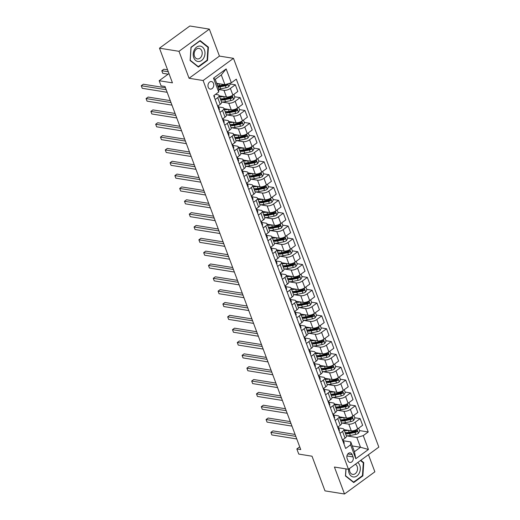 <?xml version="1.0" encoding="UTF-8"?>
<svg xmlns="http://www.w3.org/2000/svg" width="520" height="520" viewBox="0 0 520 520"><rect width="100%" height="100%" fill="white"/><g stroke="black" fill="none" stroke-linecap="round" stroke-linejoin="round"><path stroke-width="0.78" d="M208.24 87.243A3.829 2.873 99.1 0 0 210.262 89.102A3.829 2.873 99.1 0 0 213.135 87.412A3.829 2.873 99.1 0 0 213.493 83.408A3.829 2.873 99.1 0 0 211.471 81.549A3.829 2.873 99.1 0 0 208.598 83.233A3.829 2.873 99.1 0 0 208.24 87.243M209.352 29.127L189.839 26L159.477 48.184L178.99 51.311L189.066 78.273L203.119 80.522L233.48 58.337L219.433 56.089L209.352 29.127L178.99 51.311M203.119 80.522L348.472 469.287L378.833 447.103L233.48 58.337M348.472 469.287L334.418 467.038L344.5 494L374.868 471.816L368.459 454.682M344.5 494L324.987 490.874L312.026 456.209L298.76 454.084L296.842 448.949L300.742 449.572L164.99 86.483L161.09 85.859L159.166 80.724L172.439 82.849L159.477 48.184M353.041 456.924L352.196 454.668A3.705 2.782 99.1 0 0 350.24 452.862A3.705 2.782 99.1 0 0 347.457 454.5A3.705 2.782 99.1 0 0 347.106 458.387L347.951 460.642A3.705 2.782 99.1 0 0 349.915 462.443A3.705 2.782 99.1 0 0 352.697 460.811A3.705 2.782 99.1 0 0 353.041 456.924L346.931 455.949M363.253 435.604L368.433 449.475L355.797 458.705L350.61 444.841L350.772 441.942L354.419 451.698L360.497 447.259L356.844 437.502L363.253 435.604L368.219 431.977L236.301 79.164L231.342 82.791L224.933 84.689L221.286 74.932L215.215 79.365L218.862 89.128L218.699 92.027L213.519 78.156L226.155 68.926L231.342 82.791M218.699 92.027L213.733 95.654L345.651 448.468L350.61 444.841M168.968 73.567L159.166 80.724M299.721 446.843L296.842 448.949M352.268 445.946L360.497 447.259L368.433 449.475M350.772 441.942L343.388 440.759M215.183 99.522L217.724 97.663A4.784 1.911 -20.5 0 0 219.083 95.485A4.784 1.911 -20.5 0 0 217.886 94.763L215.482 94.38M219.98 112.359L222.528 110.5A4.784 1.911 -20.5 0 0 223.886 108.323A4.784 1.911 -20.5 0 0 222.69 107.601L218.582 106.945M224.783 125.197L227.325 123.338A4.784 1.911 -20.5 0 0 228.683 121.166A4.784 1.911 -20.5 0 0 227.487 120.439L223.379 119.782M229.58 138.041L232.128 136.181A4.784 1.911 -20.5 0 0 233.487 134.004A4.784 1.911 -20.5 0 0 232.291 133.282L228.183 132.62M234.383 150.878L236.925 149.019A4.784 1.911 -20.5 0 0 238.284 146.841A4.784 1.911 -20.5 0 0 237.088 146.12L232.98 145.464M239.181 163.716L241.728 161.857A4.784 1.911 -20.5 0 0 243.087 159.679A4.784 1.911 -20.5 0 0 241.891 158.958L237.783 158.301M243.984 176.553L246.525 174.694A4.784 1.911 -20.5 0 0 247.884 172.523A4.784 1.911 -20.5 0 0 246.688 171.795L242.58 171.139M248.781 189.391L251.329 187.531A4.784 1.911 -20.5 0 0 252.688 185.361A4.784 1.911 -20.5 0 0 251.492 184.639L247.383 183.976M253.585 202.234L256.126 200.375A4.784 1.911 -20.5 0 0 257.485 198.198A4.784 1.911 -20.5 0 0 256.288 197.477L252.181 196.814M258.388 215.072L260.93 213.213A4.784 1.911 -20.5 0 0 262.288 211.036A4.784 1.911 -20.5 0 0 261.092 210.314L256.984 209.658M263.185 227.91L265.726 226.05A4.784 1.911 -20.5 0 0 267.092 223.873A4.784 1.911 -20.5 0 0 265.889 223.151L261.788 222.495M267.989 240.747L270.53 238.888A4.784 1.911 -20.5 0 0 271.889 236.717A4.784 1.911 -20.5 0 0 270.692 235.989L266.584 235.333M272.786 253.591L275.334 251.732A4.784 1.911 -20.5 0 0 276.692 249.555A4.784 1.911 -20.5 0 0 275.49 248.833L271.388 248.17M277.589 266.428L280.131 264.57A4.784 1.911 -20.5 0 0 281.489 262.392A4.784 1.911 -20.5 0 0 280.293 261.671L276.185 261.014M282.386 279.266L284.934 277.407A4.784 1.911 -20.5 0 0 286.293 275.23A4.784 1.911 -20.5 0 0 285.09 274.508L280.989 273.851M287.19 292.103L289.731 290.245A4.784 1.911 -20.5 0 0 291.089 288.074A4.784 1.911 -20.5 0 0 289.894 287.346L285.786 286.689M291.986 304.947L294.534 303.089A4.784 1.911 -20.5 0 0 295.893 300.911A4.784 1.911 -20.5 0 0 294.69 300.19L290.589 299.526M296.79 317.785L299.332 315.926A4.784 1.911 -20.5 0 0 300.69 313.749A4.784 1.911 -20.5 0 0 299.494 313.027L295.386 312.37M301.587 330.623L304.135 328.764A4.784 1.911 -20.5 0 0 305.494 326.586A4.784 1.911 -20.5 0 0 304.291 325.865L300.19 325.208M306.391 343.46L308.932 341.601A4.784 1.911 -20.5 0 0 310.291 339.424A4.784 1.911 -20.5 0 0 309.094 338.702L304.986 338.046M311.188 356.298L313.736 354.438A4.784 1.911 -20.5 0 0 315.094 352.268A4.784 1.911 -20.5 0 0 313.892 351.54L309.79 350.883M315.991 369.142L318.533 367.282A4.784 1.911 -20.5 0 0 319.891 365.105A4.784 1.911 -20.5 0 0 318.695 364.384L314.587 363.721M320.788 381.979L323.336 380.12A4.784 1.911 -20.5 0 0 324.695 377.943A4.784 1.911 -20.5 0 0 323.492 377.221L319.391 376.565M325.592 394.817L328.133 392.957A4.784 1.911 -20.5 0 0 329.492 390.78A4.784 1.911 -20.5 0 0 328.296 390.059L324.188 389.402M330.389 407.654L332.937 405.795A4.784 1.911 -20.5 0 0 334.295 403.624A4.784 1.911 -20.5 0 0 333.093 402.896L328.991 402.24M335.192 420.498L337.734 418.639A4.784 1.911 -20.5 0 0 339.092 416.462A4.784 1.911 -20.5 0 0 337.896 415.74L333.788 415.077M339.989 433.335L342.537 431.476A4.784 1.911 -20.5 0 0 343.896 429.299A4.784 1.911 -20.5 0 0 342.693 428.578L338.591 427.921M346.333 435.819L356.844 437.502M344.026 429.656L351.267 430.813A4.784 1.911 -20.5 0 0 357.669 428.916L362.635 425.288L360.139 418.613L354.731 417.749M341.529 422.981L348.771 424.138A4.784 1.911 -20.5 0 0 355.173 422.24L360.139 418.613M339.228 416.819L346.463 417.976A4.784 1.911 -20.5 0 0 352.865 416.078L357.832 412.451L355.335 405.776L349.928 404.911M336.732 410.144L343.967 411.3A4.784 1.911 -20.5 0 0 350.37 409.403L355.335 405.776M334.425 403.975L341.666 405.138A4.784 1.911 -20.5 0 0 348.069 403.24L353.035 399.613L350.538 392.938L345.131 392.067M331.929 397.3L339.17 398.463A4.784 1.911 -20.5 0 0 345.572 396.565L350.538 392.938M329.628 391.137L336.863 392.301A4.784 1.911 -20.5 0 0 343.265 390.403L348.231 386.776L345.735 380.094L340.327 379.229M327.132 384.462L334.366 385.625A4.784 1.911 -20.5 0 0 340.769 383.728L345.735 380.094M324.825 378.3L332.065 379.457A4.784 1.911 -20.5 0 0 338.468 377.559L343.434 373.932L340.938 367.257L335.53 366.392M322.329 371.625L329.57 372.781A4.784 1.911 -20.5 0 0 335.972 370.884L340.938 367.257M320.028 365.463L327.262 366.62A4.784 1.911 -20.5 0 0 333.665 364.722L338.631 361.094L336.135 354.419L330.726 353.554M317.531 358.787L324.766 359.944A4.784 1.911 -20.5 0 0 331.168 358.046L336.135 354.419M315.224 352.625L322.465 353.782A4.784 1.911 -20.5 0 0 328.868 351.884L333.834 348.257L331.338 341.582L325.923 340.71M312.728 345.943L319.969 347.106A4.784 1.911 -20.5 0 0 326.372 345.209L331.338 341.582M310.427 339.781L317.661 340.945A4.784 1.911 -20.5 0 0 324.064 339.047L329.03 335.419L326.534 328.744L321.126 327.873M307.931 333.106L315.166 334.269A4.784 1.911 -20.5 0 0 321.568 332.371L326.534 328.744M305.624 326.944L312.865 328.107A4.784 1.911 -20.5 0 0 319.267 326.209L324.233 322.575L321.737 315.9L316.322 315.036M303.127 320.268L310.369 321.425A4.784 1.911 -20.5 0 0 316.771 319.527L321.737 315.9M300.827 314.106L308.061 315.263A4.784 1.911 -20.5 0 0 314.464 313.365L319.43 309.738L316.933 303.062L311.526 302.198M298.331 307.431L305.565 308.588A4.784 1.911 -20.5 0 0 311.968 306.69L316.933 303.062M296.023 301.269L303.264 302.425A4.784 1.911 -20.5 0 0 309.667 300.528L314.632 296.901L312.137 290.225L306.722 289.354M293.527 294.587L300.768 295.75A4.784 1.911 -20.5 0 0 307.171 293.852L312.137 290.225M291.226 288.425L298.461 289.588A4.784 1.911 -20.5 0 0 304.863 287.69L309.829 284.063L307.333 277.387L301.925 276.517M288.73 281.749L295.964 282.913A4.784 1.911 -20.5 0 0 302.367 281.014L307.333 277.387M286.423 275.587L293.663 276.75A4.784 1.911 -20.5 0 0 300.066 274.853L305.032 271.226L302.536 264.543L297.122 263.679M283.927 268.911L291.168 270.069A4.784 1.911 -20.5 0 0 297.57 268.171L302.536 264.543M281.625 262.75L288.86 263.906A4.784 1.911 -20.5 0 0 295.262 262.008L300.228 258.382L297.733 251.706L292.325 250.842M279.123 256.074L286.364 257.231A4.784 1.911 -20.5 0 0 292.767 255.333L297.733 251.706M276.822 249.912L284.063 251.069A4.784 1.911 -20.5 0 0 290.466 249.171L295.432 245.544L292.936 238.869L287.521 238.004M274.326 243.237L281.567 244.394A4.784 1.911 -20.5 0 0 287.969 242.495L292.936 238.869M272.025 237.068L279.26 238.232A4.784 1.911 -20.5 0 0 285.662 236.333L290.628 232.707L288.132 226.031L282.724 225.16M269.522 230.393L276.764 231.556A4.784 1.911 -20.5 0 0 283.166 229.658L288.132 226.031M267.221 224.231L274.463 225.394A4.784 1.911 -20.5 0 0 280.865 223.496L285.831 219.869L283.335 213.194L277.921 212.322M264.726 217.555L271.967 218.719A4.784 1.911 -20.5 0 0 278.369 216.821L283.335 213.194M262.418 211.393L269.659 212.55A4.784 1.911 -20.5 0 0 276.062 210.652L281.028 207.025L278.531 200.35L273.124 199.485M259.922 204.718L267.163 205.875A4.784 1.911 -20.5 0 0 273.565 203.977L278.531 200.35M257.621 198.556L264.862 199.713A4.784 1.911 -20.5 0 0 271.264 197.815L276.231 194.188L273.735 187.512L268.32 186.647M255.125 191.88L262.366 193.037A4.784 1.911 -20.5 0 0 268.769 191.139L273.735 187.512M252.817 185.718L260.058 186.875A4.784 1.911 -20.5 0 0 266.461 184.977L271.427 181.35L268.931 174.675L263.523 173.803M250.322 179.036L257.562 180.2A4.784 1.911 -20.5 0 0 263.965 178.302L268.931 174.675M248.02 172.874L255.261 174.037A4.784 1.911 -20.5 0 0 261.664 172.139L266.63 168.513L264.134 161.837L258.719 160.966M245.525 166.198L252.759 167.362A4.784 1.911 -20.5 0 0 259.168 165.464L264.134 161.837M243.217 160.037L250.458 161.2A4.784 1.911 -20.5 0 0 256.861 159.302L261.827 155.669L259.331 148.993L253.922 148.129M240.721 153.361L247.962 154.518A4.784 1.911 -20.5 0 0 254.364 152.62L259.331 148.993M238.42 147.199L245.655 148.356A4.784 1.911 -20.5 0 0 252.064 146.458L257.03 142.831L254.534 136.156L249.119 135.291M235.924 140.524L243.159 141.68A4.784 1.911 -20.5 0 0 249.567 139.782L254.534 136.156M233.617 134.362L240.858 135.519A4.784 1.911 -20.5 0 0 247.26 133.62L252.226 129.994L249.73 123.318L244.322 122.453M231.12 127.686L238.362 128.843A4.784 1.911 -20.5 0 0 244.764 126.945L249.73 123.318M228.819 121.517L236.054 122.681A4.784 1.911 -20.5 0 0 242.463 120.783L247.429 117.156L244.933 110.481L239.519 109.609M226.323 114.842L233.558 116.005A4.784 1.911 -20.5 0 0 239.967 114.108L244.933 110.481M224.016 108.68L231.257 109.844A4.784 1.911 -20.5 0 0 237.66 107.945L242.625 104.319L240.13 97.637L234.722 96.772M221.52 102.005L228.761 103.168A4.784 1.911 -20.5 0 0 235.164 101.27L240.13 97.637M219.219 95.843L226.453 96.999A4.784 1.911 -20.5 0 0 232.863 95.102L237.828 91.474L235.333 84.799L229.918 83.934M218.842 89.505L223.958 90.324A4.784 1.911 -20.5 0 0 230.367 88.426L235.333 84.799M216.71 83.369L224.933 84.689M342.485 440.011L345.033 438.152A4.784 1.911 -20.5 0 0 346.392 435.975L343.896 429.299M368.219 431.977L359.528 430.586M337.688 427.174L340.229 425.315A4.784 1.911 -20.5 0 0 341.588 423.137L339.092 416.462M332.885 414.329L335.433 412.471A4.784 1.911 -20.5 0 0 336.791 410.3L334.295 403.624M328.088 401.492L330.629 399.633A4.784 1.911 -20.5 0 0 331.988 397.462L329.492 390.78M323.284 388.654L325.832 386.796A4.784 1.911 -20.5 0 0 327.19 384.618L324.695 377.943M318.487 375.817L321.029 373.958A4.784 1.911 -20.5 0 0 322.387 371.781L319.891 365.105M313.683 362.979L316.231 361.121A4.784 1.911 -20.5 0 0 317.59 358.943L315.094 352.268M308.887 350.135L311.428 348.276A4.784 1.911 -20.5 0 0 312.786 346.106L310.291 339.424M304.083 337.298L306.631 335.439A4.784 1.911 -20.5 0 0 307.99 333.262L305.494 326.586M299.286 324.461L301.828 322.601A4.784 1.911 -20.5 0 0 303.186 320.424L300.69 313.749M294.483 311.623L297.031 309.764A4.784 1.911 -20.5 0 0 298.389 307.587L295.893 300.911M289.686 298.779L292.227 296.92A4.784 1.911 -20.5 0 0 293.586 294.749L291.089 288.074M284.882 285.942L287.43 284.083A4.784 1.911 -20.5 0 0 288.788 281.905L286.293 275.23M280.085 273.104L282.627 271.245A4.784 1.911 -20.5 0 0 283.985 269.067L281.489 262.392M275.281 260.267L277.829 258.408A4.784 1.911 -20.5 0 0 279.188 256.23L276.692 249.555M270.485 247.429L273.026 245.564A4.784 1.911 -20.5 0 0 274.385 243.393L271.889 236.717M265.681 234.585L268.229 232.726A4.784 1.911 -20.5 0 0 269.588 230.555L267.092 223.873M260.884 221.748L263.425 219.889A4.784 1.911 -20.5 0 0 264.784 217.711L262.288 211.036M256.081 208.91L258.622 207.051A4.784 1.911 -20.5 0 0 259.987 204.874L257.485 198.198M251.284 196.072L253.825 194.214A4.784 1.911 -20.5 0 0 255.183 192.036L252.688 185.361M246.48 183.228L249.022 181.369A4.784 1.911 -20.5 0 0 250.386 179.198L247.884 172.523M241.677 170.391L244.225 168.532A4.784 1.911 -20.5 0 0 245.583 166.355L243.087 159.679M236.88 157.553L239.421 155.695A4.784 1.911 -20.5 0 0 240.78 153.517L238.284 146.841M232.076 144.716L234.624 142.857A4.784 1.911 -20.5 0 0 235.983 140.68L233.487 134.004M227.279 131.872L229.821 130.013A4.784 1.911 -20.5 0 0 231.179 127.842L228.683 121.166M222.475 119.034L225.024 117.176A4.784 1.911 -20.5 0 0 226.382 115.005L223.886 108.323M217.678 106.197L220.22 104.338A4.784 1.911 -20.5 0 0 221.578 102.16L219.083 95.485M354.419 451.698L355.797 458.705M213.519 78.156L215.215 79.365M226.155 68.926L221.286 74.932M345.917 468.878L345.449 475.982L353.73 482.553L362.875 475.872L363.74 462.618L360.802 460.285M189.066 78.273L219.433 56.089M190.983 47.255L190.112 60.509L198.393 67.08L207.539 60.398L208.403 47.145L200.122 40.58L190.983 47.255M362.901 462.481L363.74 462.618M362.278 475.774L362.875 475.872M207.565 47.014L208.403 47.145M206.941 60.307L207.539 60.398M343.896 443.775A3.172 1.268 -20.5 0 0 344.195 442.878A3.172 1.268 -20.5 0 0 344.182 442.839L343.479 440.96M295.081 434.434L272.935 430.885L270.887 432.38L295.808 436.378M271.843 434.947L270.887 432.38L271.843 434.947L296.771 438.945M343.168 441.825A3.172 1.268 -20.5 0 0 343.466 440.928A3.172 1.268 -20.5 0 0 343.447 440.888L343.031 439.985M343.005 439.693L342.992 439.654A3.172 1.268 159.5 0 1 343.005 439.693A3.172 1.268 159.5 0 1 342.706 440.596M345.579 433.817A9.146 3.653 -20.5 0 0 349.609 433.55L354.998 432.451A3.172 1.268 -20.5 0 0 356.993 431.737C357.604 430.885 357.448 430.476 356.531 430.508A3.172 1.268 159.5 0 1 354.536 431.216L349.147 432.315L348.419 430.365A9.146 3.653 159.5 0 1 344.39 430.632M358.637 428.207L359.697 431.028L358.436 433.257A3.172 1.268 159.5 0 1 355.726 434.401L350.337 435.5A9.146 3.653 159.5 0 1 346.313 435.767M349.147 432.315A9.146 3.653 159.5 0 1 345.118 432.582A7.592 3.029 159.5 0 0 349.941 432.809L355.329 431.71A1.612 0.643 159.5 0 0 355.875 431.554L356.993 431.737M356.947 430.424L356.531 430.508M339.092 430.937A3.172 1.268 -20.5 0 0 339.397 430.04A3.172 1.268 -20.5 0 0 339.378 430.001L338.676 428.123M290.284 421.59L268.138 418.041L266.084 419.543L291.012 423.54M267.046 422.11L266.084 419.543L267.046 422.11L291.967 426.107M338.364 428.987A3.172 1.268 -20.5 0 0 338.663 428.084A3.172 1.268 -20.5 0 0 338.65 428.051L338.228 427.147M338.188 426.81L338.188 426.816A3.172 1.268 159.5 0 1 338.201 426.855A3.172 1.268 159.5 0 1 337.903 427.752M334.295 418.1A3.172 1.268 -20.5 0 0 334.594 417.196A3.172 1.268 -20.5 0 0 334.581 417.163L333.879 415.285M285.48 408.753L263.334 405.204L261.287 406.705L286.208 410.696M262.243 409.272L261.287 406.705L262.243 409.272L287.17 413.263M333.567 416.15A3.172 1.268 -20.5 0 0 333.866 415.246A3.172 1.268 -20.5 0 0 333.847 415.207L333.431 414.31M333.404 414.011L333.392 413.978A3.172 1.268 159.5 0 1 333.404 414.011A3.172 1.268 159.5 0 1 333.106 414.915M329.492 405.262A3.172 1.268 -20.5 0 0 329.797 404.359A3.172 1.268 -20.5 0 0 329.778 404.32L329.075 402.447M280.683 395.915L258.538 392.366L256.483 393.868L281.411 397.859M257.445 396.435L256.483 393.868L257.445 396.435L282.367 400.426M328.764 403.312A3.172 1.268 -20.5 0 0 329.062 402.409A3.172 1.268 -20.5 0 0 329.05 402.37L328.627 401.466M328.601 401.174L328.588 401.141A3.172 1.268 159.5 0 1 328.601 401.174A3.172 1.268 159.5 0 1 328.302 402.077M340.782 420.973A9.146 3.653 -20.5 0 0 344.806 420.713L350.194 419.614A3.172 1.268 -20.5 0 0 352.196 418.899C352.8 418.048 352.644 417.638 351.735 417.664A3.172 1.268 159.5 0 1 349.732 418.379L344.344 419.478L343.616 417.528A9.146 3.653 159.5 0 1 339.593 417.794M353.841 415.37L354.894 418.191L353.639 420.413A3.172 1.268 159.5 0 1 350.922 421.564L345.534 422.663A9.146 3.653 159.5 0 1 341.51 422.929M344.344 419.478A9.146 3.653 159.5 0 1 340.321 419.744A7.592 3.029 159.5 0 0 345.144 419.972L350.532 418.873A1.612 0.643 159.5 0 0 351.072 418.717L352.196 418.899M352.144 417.586L351.735 417.664M338.832 404.684L338.812 404.684A9.146 3.653 159.5 0 1 334.789 404.95M349.037 402.532L350.09 405.353L348.835 407.576A3.172 1.268 159.5 0 1 346.125 408.726L340.737 409.825A9.146 3.653 159.5 0 1 336.713 410.085M339.547 406.64A9.146 3.653 159.5 0 1 335.517 406.906A7.592 3.029 159.5 0 0 340.34 407.128L345.728 406.036A1.612 0.643 159.5 0 0 346.268 405.88L347.393 406.062C348.004 405.21 347.848 404.794 346.931 404.826A3.172 1.268 159.5 0 1 344.935 405.541L339.547 406.64L338.812 404.684M335.978 408.135A9.146 3.653 -20.5 0 0 340.009 407.869L345.397 406.776A3.172 1.268 -20.5 0 0 347.393 406.062M347.347 404.749L346.931 404.826M334.029 391.846L334.016 391.846A9.146 3.653 159.5 0 1 329.992 392.113M344.24 389.695L345.293 392.509L344.032 394.738A3.172 1.268 159.5 0 1 341.322 395.889L335.933 396.981A9.146 3.653 159.5 0 1 331.909 397.248M334.744 393.796A9.146 3.653 159.5 0 1 330.72 394.062A7.592 3.029 159.5 0 0 335.543 394.29L340.932 393.192A1.612 0.643 159.5 0 0 341.471 393.042L342.596 393.218C343.2 392.366 343.044 391.957 342.134 391.989A3.172 1.268 159.5 0 1 340.132 392.704L334.744 393.796L334.016 391.846M331.182 395.298A9.146 3.653 -20.5 0 0 335.205 395.031L340.594 393.933A3.172 1.268 -20.5 0 0 342.596 393.218M342.543 391.904L342.134 391.989M324.695 392.425A3.172 1.268 -20.5 0 0 324.994 391.521A3.172 1.268 -20.5 0 0 324.981 391.482L324.279 389.603M275.88 383.078L253.734 379.529L251.686 381.024L276.608 385.021M252.642 383.591L251.686 381.024L252.642 383.591L277.57 387.589M323.967 390.468A3.172 1.268 -20.5 0 0 324.266 389.571A3.172 1.268 -20.5 0 0 324.246 389.532L323.83 388.629M323.804 388.336L323.791 388.297A3.172 1.268 159.5 0 1 323.804 388.336A3.172 1.268 159.5 0 1 323.505 389.24M326.378 382.46A9.146 3.653 -20.5 0 0 330.408 382.194L335.797 381.095A3.172 1.268 -20.5 0 0 337.792 380.38C338.403 379.529 338.247 379.119 337.331 379.151A3.172 1.268 159.5 0 1 335.335 379.866L329.947 380.959L329.212 379.009A9.146 3.653 159.5 0 1 325.189 379.275M339.437 376.851L340.49 379.672L339.235 381.901A3.172 1.268 159.5 0 1 336.525 383.045L331.136 384.144A9.146 3.653 159.5 0 1 327.113 384.41M329.947 380.959A9.146 3.653 159.5 0 1 325.917 381.225A7.592 3.029 159.5 0 0 330.74 381.453L336.128 380.354A1.612 0.643 159.5 0 0 336.668 380.204L337.792 380.38M337.747 379.067L337.331 379.151M348.582 469.209A7.774 5.831 99.1 0 0 352.397 476.736A7.774 5.831 99.1 0 0 359.268 473.109A7.774 5.831 99.1 0 0 357.747 462.507M349.576 468.481A5.324 3.991 99.1 0 0 352.677 474.383A5.324 3.991 99.1 0 0 356.824 471.75A5.324 3.991 99.1 0 0 355.387 464.237M360.451 460.538L363.298 462.8L362.459 475.637L353.6 482.112L345.579 475.748L346.028 468.897M353.074 482.027L353.6 482.112M204.438 49.907A7.774 5.831 99.1 0 0 196.606 47.125A7.774 5.831 99.1 0 0 193.765 57.7A7.774 5.831 99.1 0 0 201.597 60.483A7.774 5.831 99.1 0 0 204.438 49.907M201.832 50.986A5.324 3.991 99.1 0 0 199.024 48.399A5.324 3.991 99.1 0 0 195.019 50.752A5.324 3.991 99.1 0 0 194.525 56.323A5.324 3.991 99.1 0 0 197.333 58.91A5.324 3.991 99.1 0 0 201.338 56.563A5.324 3.991 99.1 0 0 201.832 50.986M198.263 66.645L190.242 60.275L191.081 47.437L199.94 40.963L207.961 47.333L207.123 60.17L198.263 66.645L197.737 66.56M319.891 379.581A3.172 1.268 -20.5 0 0 320.197 378.684A3.172 1.268 -20.5 0 0 320.177 378.644L319.475 376.766M271.083 370.24L248.937 366.685L246.883 368.186L271.811 372.184M247.845 370.754L246.883 368.186L247.845 370.754L272.766 374.751M319.163 377.631A3.172 1.268 -20.5 0 0 319.462 376.727A3.172 1.268 -20.5 0 0 319.449 376.695L319.026 375.791M319 375.499L318.988 375.459A3.172 1.268 159.5 0 1 319 375.499A3.172 1.268 159.5 0 1 318.702 376.396M315.094 366.743A3.172 1.268 -20.5 0 0 315.393 365.84A3.172 1.268 -20.5 0 0 315.38 365.807L314.678 363.928M266.279 357.396L244.133 353.847L242.08 355.349L267.007 359.34M243.042 357.916L242.08 355.349L243.042 357.916L267.969 361.907M314.366 364.793A3.172 1.268 -20.5 0 0 314.665 363.89A3.172 1.268 -20.5 0 0 314.646 363.851L314.23 362.954M314.204 362.661L314.19 362.622A3.172 1.268 159.5 0 1 314.204 362.661A3.172 1.268 159.5 0 1 313.905 363.558M310.291 353.906A3.172 1.268 -20.5 0 0 310.596 353.002A3.172 1.268 -20.5 0 0 310.577 352.963L309.875 351.091M261.482 344.559L239.337 341.01L237.283 342.511L262.21 346.502M238.244 345.079L237.283 342.511L238.244 345.079L263.166 349.07M309.562 351.956A3.172 1.268 -20.5 0 0 309.861 351.052A3.172 1.268 -20.5 0 0 309.849 351.013L309.426 350.11M309.381 349.772L309.387 349.785A3.172 1.268 159.5 0 1 309.4 349.817A3.172 1.268 159.5 0 1 309.101 350.721M305.494 341.068A3.172 1.268 -20.5 0 0 305.793 340.165A3.172 1.268 -20.5 0 0 305.78 340.125L305.078 338.254M256.678 331.721L234.533 328.172L232.479 329.667L257.406 333.665M233.441 332.235L232.479 329.667L233.441 332.235L258.369 336.232M304.766 339.112A3.172 1.268 -20.5 0 0 305.065 338.215A3.172 1.268 -20.5 0 0 305.045 338.175L304.629 337.272M304.603 336.979L304.59 336.941A3.172 1.268 159.5 0 1 304.603 336.979A3.172 1.268 159.5 0 1 304.304 337.883M300.69 328.224A3.172 1.268 -20.5 0 0 300.995 327.327A3.172 1.268 -20.5 0 0 300.976 327.288L300.274 325.409M251.882 318.883L229.736 315.334L227.682 316.829L252.609 320.827M228.644 319.397L227.682 316.829L228.644 319.397L253.565 323.394M299.962 326.274A3.172 1.268 -20.5 0 0 300.261 325.37A3.172 1.268 -20.5 0 0 300.248 325.338L299.825 324.435M299.8 324.142L299.786 324.103A3.172 1.268 159.5 0 1 299.8 324.142A3.172 1.268 159.5 0 1 299.5 325.046M321.581 369.616A9.146 3.653 -20.5 0 0 325.605 369.356L330.993 368.257A3.172 1.268 -20.5 0 0 332.995 367.543C333.6 366.691 333.444 366.281 332.534 366.308A3.172 1.268 159.5 0 1 330.531 367.022L325.143 368.121L324.415 366.171A9.146 3.653 159.5 0 1 320.392 366.438M334.64 364.013L335.693 366.834L334.432 369.057A3.172 1.268 159.5 0 1 331.721 370.207L326.333 371.306A9.146 3.653 159.5 0 1 322.309 371.572M325.143 368.121A9.146 3.653 159.5 0 1 321.12 368.387A7.592 3.029 159.5 0 0 325.942 368.615L331.331 367.517A1.612 0.643 159.5 0 0 331.87 367.361L332.995 367.543M332.943 366.229L332.534 366.308M319.631 353.327L319.611 353.334A9.146 3.653 159.5 0 1 315.588 353.594M329.836 351.175L330.889 353.997L329.635 356.219A3.172 1.268 159.5 0 1 326.924 357.37L321.536 358.469A9.146 3.653 159.5 0 1 317.512 358.728M320.346 355.284A9.146 3.653 159.5 0 1 316.316 355.55A7.592 3.029 159.5 0 0 321.139 355.771L326.528 354.679A1.612 0.643 159.5 0 0 327.067 354.523L328.192 354.705C328.803 353.853 328.647 353.444 327.73 353.47A3.172 1.268 159.5 0 1 325.735 354.185L320.346 355.284L319.611 353.334M316.778 356.779A9.146 3.653 -20.5 0 0 320.808 356.512L326.196 355.42A3.172 1.268 -20.5 0 0 328.192 354.705M328.146 353.392L327.73 353.47M311.981 343.941A9.146 3.653 -20.5 0 0 316.004 343.675L321.392 342.582A3.172 1.268 -20.5 0 0 323.394 341.868C323.999 341.016 323.843 340.6 322.933 340.632A3.172 1.268 159.5 0 1 320.931 341.348L315.543 342.446L314.815 340.49A9.146 3.653 159.5 0 1 310.791 340.756M325.039 338.338L326.092 341.153L324.831 343.382A3.172 1.268 159.5 0 1 322.12 344.532L316.732 345.625A9.146 3.653 159.5 0 1 312.709 345.891M315.543 342.446A9.146 3.653 159.5 0 1 311.519 342.706A7.592 3.029 159.5 0 0 316.342 342.934L321.731 341.841A1.612 0.643 159.5 0 0 322.27 341.685L323.394 341.868M323.343 340.548L322.933 340.632M307.177 331.103A9.146 3.653 -20.5 0 0 311.207 330.837L316.596 329.739A3.172 1.268 -20.5 0 0 318.591 329.024C319.202 328.172 319.046 327.762 318.13 327.795A3.172 1.268 159.5 0 1 316.134 328.51L310.745 329.602L310.011 327.652A9.146 3.653 159.5 0 1 305.988 327.918M320.236 325.494L321.288 328.315L320.034 330.544A3.172 1.268 159.5 0 1 317.324 331.695L311.935 332.787A9.146 3.653 159.5 0 1 307.905 333.053M310.745 329.602A9.146 3.653 159.5 0 1 306.716 329.869M318.591 329.024L317.467 328.848A1.612 0.643 159.5 0 1 316.927 328.998L311.538 330.096A7.592 3.029 159.5 0 1 306.722 329.869M318.546 327.711L318.13 327.795M305.227 314.808L305.214 314.815A9.146 3.653 159.5 0 1 301.19 315.081M315.439 312.656L316.492 315.478L315.231 317.707A3.172 1.268 159.5 0 1 312.52 318.851L307.132 319.95A9.146 3.653 159.5 0 1 303.108 320.216M305.942 316.764A9.146 3.653 159.5 0 1 301.918 317.031A7.592 3.029 159.5 0 0 306.742 317.258L312.13 316.16A1.612 0.643 159.5 0 0 312.669 316.004L313.794 316.186C314.399 315.334 314.243 314.925 313.333 314.951A3.172 1.268 159.5 0 1 311.331 315.666L305.942 316.764L305.214 314.815M302.38 318.266A9.146 3.653 -20.5 0 0 306.404 318L311.792 316.901A3.172 1.268 -20.5 0 0 313.794 316.186M313.742 314.873L313.333 314.951M295.893 315.387A3.172 1.268 -20.5 0 0 296.192 314.483A3.172 1.268 -20.5 0 0 296.179 314.45L295.477 312.572M247.078 306.039L224.933 302.49L222.879 303.992L247.806 307.983M223.841 306.56L222.879 303.992L223.841 306.56L248.768 310.557M295.159 313.437A3.172 1.268 -20.5 0 0 295.464 312.533A3.172 1.268 -20.5 0 0 295.445 312.5L295.029 311.597M295.002 311.305L294.99 311.266A3.172 1.268 159.5 0 1 295.002 311.305A3.172 1.268 159.5 0 1 294.704 312.202M300.43 301.971L300.411 301.977A9.146 3.653 159.5 0 1 296.387 302.237M310.635 299.819L311.688 302.64L310.433 304.863A3.172 1.268 159.5 0 1 307.723 306.014L302.334 307.112A9.146 3.653 159.5 0 1 298.305 307.378M301.145 303.927A9.146 3.653 159.5 0 1 297.115 304.194A7.592 3.029 159.5 0 0 301.938 304.414L307.327 303.322A1.612 0.643 159.5 0 0 307.866 303.167L308.99 303.349C309.601 302.497 309.445 302.088 308.529 302.114A3.172 1.268 159.5 0 1 306.534 302.829L301.145 303.927L300.411 301.977M297.577 305.422A9.146 3.653 -20.5 0 0 301.606 305.156L306.995 304.064A3.172 1.268 -20.5 0 0 308.99 303.349M308.945 302.036L308.529 302.114M291.089 302.549A3.172 1.268 -20.5 0 0 291.395 301.646A3.172 1.268 -20.5 0 0 291.375 301.613L290.673 299.735M242.281 293.202L220.136 289.653L218.082 291.155L243.009 295.146M219.044 293.722L218.082 291.155L219.044 293.722L243.964 297.713M290.361 300.599A3.172 1.268 -20.5 0 0 290.661 299.695A3.172 1.268 -20.5 0 0 290.647 299.656L290.225 298.753M290.199 298.461L290.186 298.428A3.172 1.268 159.5 0 1 290.199 298.461A3.172 1.268 159.5 0 1 289.9 299.364M292.78 292.584A9.146 3.653 -20.5 0 0 296.803 292.318L302.192 291.226A3.172 1.268 -20.5 0 0 304.194 290.511C304.798 289.659 304.642 289.244 303.732 289.276A3.172 1.268 159.5 0 1 301.73 289.991L296.342 291.089L295.614 289.133A9.146 3.653 159.5 0 1 291.59 289.4M305.838 286.981L306.891 289.803L305.63 292.026A3.172 1.268 159.5 0 1 302.919 293.176L297.531 294.268A9.146 3.653 159.5 0 1 293.507 294.534M296.342 291.089A9.146 3.653 159.5 0 1 292.318 291.35A7.592 3.029 159.5 0 0 297.141 291.577L302.53 290.485A1.612 0.643 159.5 0 0 303.069 290.329L304.194 290.511M304.142 289.198L303.732 289.276M286.293 289.712A3.172 1.268 -20.5 0 0 286.592 288.808A3.172 1.268 -20.5 0 0 286.579 288.769L285.877 286.897M237.478 280.365L215.332 276.815L213.278 278.311L238.206 282.308M214.24 280.885L213.278 278.311L214.24 280.885L239.167 284.875M285.558 287.755A3.172 1.268 -20.5 0 0 285.864 286.858A3.172 1.268 -20.5 0 0 285.844 286.819L285.428 285.916M285.402 285.623L285.382 285.584A3.172 1.268 159.5 0 1 285.402 285.623A3.172 1.268 159.5 0 1 285.103 286.526M287.976 279.747A9.146 3.653 -20.5 0 0 292.006 279.481L297.394 278.382A3.172 1.268 -20.5 0 0 299.39 277.667C300.001 276.815 299.845 276.406 298.928 276.439A3.172 1.268 159.5 0 1 296.933 277.154L291.544 278.245L290.81 276.296A9.146 3.653 159.5 0 1 286.786 276.562M301.034 274.144L302.088 276.959L300.833 279.188A3.172 1.268 159.5 0 1 298.123 280.339L292.734 281.431A9.146 3.653 159.5 0 1 288.704 281.697M291.544 278.245A9.146 3.653 159.5 0 1 287.514 278.512A7.592 3.029 159.5 0 0 292.338 278.74L297.726 277.641A1.612 0.643 159.5 0 0 298.266 277.492L299.39 277.667M299.344 276.354L298.928 276.439M281.489 276.868A3.172 1.268 -20.5 0 0 281.794 275.971A3.172 1.268 -20.5 0 0 281.775 275.932L281.073 274.053M232.681 267.527L210.535 263.978L208.481 265.473L233.409 269.471M209.443 268.041L208.481 265.473L209.443 268.041L234.364 272.038M280.761 274.918A3.172 1.268 -20.5 0 0 281.06 274.021A3.172 1.268 -20.5 0 0 281.047 273.981L280.625 273.078M280.599 272.786L280.586 272.747A3.172 1.268 159.5 0 1 280.599 272.786A3.172 1.268 159.5 0 1 280.3 273.689M286.026 263.458L286.013 263.458A9.146 3.653 159.5 0 1 281.99 263.725M296.238 261.3L297.291 264.121L296.03 266.351A3.172 1.268 159.5 0 1 293.319 267.495L287.931 268.593A9.146 3.653 159.5 0 1 283.907 268.86M286.741 265.408A9.146 3.653 159.5 0 1 282.718 265.675A7.592 3.029 159.5 0 0 287.541 265.902L292.929 264.803A1.612 0.643 159.5 0 0 293.469 264.647L294.593 264.829C295.197 263.978 295.042 263.569 294.132 263.601A3.172 1.268 159.5 0 1 292.13 264.316L286.741 265.408L286.013 263.458M283.179 266.909A9.146 3.653 -20.5 0 0 287.203 266.643L292.591 265.544A3.172 1.268 -20.5 0 0 294.593 264.829M294.541 263.517L294.132 263.601M276.692 264.03A3.172 1.268 -20.5 0 0 276.991 263.133A3.172 1.268 -20.5 0 0 276.978 263.094L276.276 261.216M227.877 254.683L205.732 251.134L203.678 252.636L228.605 256.633M204.639 255.203L203.678 252.636L204.639 255.203L229.567 259.2M275.958 262.08A3.172 1.268 -20.5 0 0 276.263 261.177A3.172 1.268 -20.5 0 0 276.244 261.144L275.828 260.24M275.802 259.948L275.782 259.909A3.172 1.268 159.5 0 1 275.802 259.948A3.172 1.268 159.5 0 1 275.502 260.845M278.375 254.066A9.146 3.653 -20.5 0 0 282.406 253.806L287.794 252.707A3.172 1.268 -20.5 0 0 289.789 251.992C290.401 251.141 290.245 250.731 289.328 250.757A3.172 1.268 159.5 0 1 287.333 251.472L281.944 252.571L281.209 250.62A9.146 3.653 159.5 0 1 277.186 250.887M291.434 248.463L292.487 251.284L291.233 253.507A3.172 1.268 159.5 0 1 288.522 254.657L283.133 255.756A9.146 3.653 159.5 0 1 279.103 256.022M281.944 252.571A9.146 3.653 159.5 0 1 277.914 252.837A7.592 3.029 159.5 0 0 282.737 253.065L288.125 251.966A1.612 0.643 159.5 0 0 288.665 251.81L289.789 251.992M289.744 250.679L289.328 250.757M271.889 251.192A3.172 1.268 -20.5 0 0 272.188 250.289A3.172 1.268 -20.5 0 0 272.175 250.257L271.472 248.378M223.08 241.846L200.935 238.297L198.881 239.798L223.808 243.789M199.843 242.365L198.881 239.798L199.843 242.365L224.764 246.357M271.161 249.243A3.172 1.268 -20.5 0 0 271.459 248.339A3.172 1.268 -20.5 0 0 271.447 248.3L271.024 247.403M270.998 247.104L270.985 247.072A3.172 1.268 159.5 0 1 270.998 247.104A3.172 1.268 159.5 0 1 270.699 248.008M273.579 241.228A9.146 3.653 -20.5 0 0 277.602 240.962L282.99 239.869A3.172 1.268 -20.5 0 0 284.993 239.155C285.597 238.303 285.441 237.887 284.531 237.919A3.172 1.268 159.5 0 1 282.529 238.635L277.141 239.733L276.413 237.776A9.146 3.653 159.5 0 1 272.389 238.043M286.637 235.625L287.69 238.446L286.429 240.669A3.172 1.268 159.5 0 1 283.719 241.819L278.33 242.918A9.146 3.653 159.5 0 1 274.307 243.178M277.141 239.733A9.146 3.653 159.5 0 1 273.117 240A7.592 3.029 159.5 0 0 277.94 240.221L283.329 239.129A1.612 0.643 159.5 0 0 283.868 238.972L284.993 239.155M284.94 237.842L284.531 237.919M267.092 238.355A3.172 1.268 -20.5 0 0 267.391 237.452A3.172 1.268 -20.5 0 0 267.377 237.412L266.675 235.541M218.276 229.008L196.131 225.459L194.077 226.961L219.005 230.952M195.039 229.528L194.077 226.961L195.039 229.528L219.967 233.519M266.357 236.405A3.172 1.268 -20.5 0 0 266.663 235.502A3.172 1.268 -20.5 0 0 266.643 235.463L266.227 234.559M266.201 234.267L266.182 234.234A3.172 1.268 159.5 0 1 266.201 234.267A3.172 1.268 159.5 0 1 265.902 235.17M262.288 225.518A3.172 1.268 -20.5 0 0 262.587 224.614A3.172 1.268 -20.5 0 0 262.574 224.575L261.872 222.697M213.48 216.171L191.334 212.622L189.28 214.117L214.208 218.114M190.242 216.684L189.28 214.117L190.242 216.684L215.163 220.681M261.56 223.561A3.172 1.268 -20.5 0 0 261.859 222.664A3.172 1.268 -20.5 0 0 261.846 222.625L261.423 221.722M261.378 221.383L261.385 221.39A3.172 1.268 159.5 0 1 261.397 221.429A3.172 1.268 159.5 0 1 261.099 222.333M257.491 212.674A3.172 1.268 -20.5 0 0 257.79 211.776A3.172 1.268 -20.5 0 0 257.777 211.738L257.075 209.859M208.676 203.333L186.531 199.784L184.477 201.279L209.404 205.276M185.439 203.847L184.477 201.279L185.439 203.847L210.366 207.844M256.757 210.724A3.172 1.268 -20.5 0 0 257.062 209.82A3.172 1.268 -20.5 0 0 257.043 209.787L256.62 208.884M256.601 208.592L256.581 208.553A3.172 1.268 159.5 0 1 256.601 208.592A3.172 1.268 159.5 0 1 256.302 209.489M252.688 199.836A3.172 1.268 -20.5 0 0 252.987 198.933A3.172 1.268 -20.5 0 0 252.974 198.9L252.272 197.022M203.879 190.489L181.733 186.94L179.68 188.442L204.607 192.433M180.642 191.009L179.68 188.442L180.642 191.009L205.562 195M251.96 197.886A3.172 1.268 -20.5 0 0 252.258 196.983A3.172 1.268 -20.5 0 0 252.245 196.95L251.823 196.047M251.797 195.754L251.784 195.715A3.172 1.268 159.5 0 1 251.797 195.754A3.172 1.268 159.5 0 1 251.498 196.651M247.891 186.999A3.172 1.268 -20.5 0 0 248.19 186.095A3.172 1.268 -20.5 0 0 248.177 186.062L247.475 184.184M199.076 177.651L176.93 174.103L174.876 175.604L199.803 179.595M175.838 178.172L174.876 175.604L175.838 178.172L200.766 182.162M247.156 185.049A3.172 1.268 -20.5 0 0 247.462 184.145A3.172 1.268 -20.5 0 0 247.442 184.106L247.019 183.203M247 182.91L246.981 182.878A3.172 1.268 159.5 0 1 247 182.91A3.172 1.268 159.5 0 1 246.701 183.814M243.087 174.161A3.172 1.268 -20.5 0 0 243.386 173.258A3.172 1.268 -20.5 0 0 243.373 173.219L242.671 171.347M194.279 164.814L172.133 161.265L170.079 162.76L195.006 166.758M171.041 165.328L170.079 162.76L171.041 165.328L195.962 169.325M242.359 172.205A3.172 1.268 -20.5 0 0 242.658 171.308A3.172 1.268 -20.5 0 0 242.645 171.269L242.222 170.365M242.197 170.072L242.183 170.034A3.172 1.268 159.5 0 1 242.197 170.072A3.172 1.268 159.5 0 1 241.897 170.976M238.29 161.317A3.172 1.268 -20.5 0 0 238.589 160.42A3.172 1.268 -20.5 0 0 238.576 160.381L237.874 158.502M189.475 151.977L167.33 148.428L165.276 149.923L190.203 153.92M166.238 152.49L165.276 149.923L166.238 152.49L191.165 156.488M237.556 159.367A3.172 1.268 -20.5 0 0 237.861 158.464A3.172 1.268 -20.5 0 0 237.842 158.431L237.419 157.528M237.4 157.235L237.38 157.196A3.172 1.268 159.5 0 1 237.4 157.235A3.172 1.268 159.5 0 1 237.1 158.138M233.487 148.48A3.172 1.268 -20.5 0 0 233.786 147.583A3.172 1.268 -20.5 0 0 233.772 147.544L233.071 145.665M184.678 139.133L162.526 135.584L160.478 137.085L185.406 141.083M161.441 139.653L160.478 137.085L161.441 139.653L186.362 143.65M232.758 146.53A3.172 1.268 -20.5 0 0 233.058 145.626A3.172 1.268 -20.5 0 0 233.044 145.594L232.622 144.69M232.577 144.352L232.583 144.359A3.172 1.268 159.5 0 1 232.596 144.398A3.172 1.268 159.5 0 1 232.297 145.294M228.69 135.642A3.172 1.268 -20.5 0 0 228.989 134.738A3.172 1.268 -20.5 0 0 228.975 134.706L228.274 132.828M179.875 126.295L157.729 122.746L155.675 124.248L180.603 128.238M156.637 126.815L155.675 124.248L156.637 126.815L181.565 130.806M227.955 133.692A3.172 1.268 -20.5 0 0 228.261 132.788A3.172 1.268 -20.5 0 0 228.241 132.75L227.819 131.846M227.799 131.553L227.78 131.521A3.172 1.268 159.5 0 1 227.799 131.553A3.172 1.268 159.5 0 1 227.494 132.457M271.622 224.939L271.609 224.939A9.146 3.653 159.5 0 1 267.586 225.206M281.834 222.787L282.887 225.602L281.632 227.832A3.172 1.268 159.5 0 1 278.922 228.982L273.533 230.074A9.146 3.653 159.5 0 1 269.503 230.341M272.344 226.889A9.146 3.653 159.5 0 1 268.314 227.156A7.592 3.029 159.5 0 0 273.137 227.383L278.525 226.285A1.612 0.643 159.5 0 0 279.065 226.135L280.189 226.317C280.8 225.459 280.644 225.05 279.728 225.082A3.172 1.268 159.5 0 1 277.732 225.797L272.344 226.889L271.609 224.939M268.775 228.391A9.146 3.653 -20.5 0 0 272.805 228.124L278.194 227.025A3.172 1.268 -20.5 0 0 280.189 226.317M280.144 224.998L279.728 225.082M263.978 215.553A9.146 3.653 -20.5 0 0 268.002 215.286L273.39 214.188A3.172 1.268 -20.5 0 0 275.392 213.473C275.997 212.622 275.841 212.212 274.931 212.244A3.172 1.268 159.5 0 1 272.928 212.959L267.54 214.052L266.812 212.102A9.146 3.653 159.5 0 1 262.788 212.368M277.036 209.944L278.089 212.764L276.829 214.994A3.172 1.268 159.5 0 1 274.118 216.138L268.73 217.237A9.146 3.653 159.5 0 1 264.706 217.503M267.54 214.052A9.146 3.653 159.5 0 1 263.517 214.318A7.592 3.029 159.5 0 0 268.339 214.546L273.728 213.447A1.612 0.643 159.5 0 0 274.267 213.297L275.392 213.473M275.34 212.16L274.931 212.244M259.175 202.709A9.146 3.653 -20.5 0 0 263.204 202.449L268.593 201.35A3.172 1.268 -20.5 0 0 270.589 200.636C271.193 199.784 271.043 199.375 270.127 199.4A3.172 1.268 159.5 0 1 268.132 200.115L262.743 201.214L262.008 199.264A9.146 3.653 159.5 0 1 257.985 199.531M272.233 197.106L273.286 199.927L272.031 202.15A3.172 1.268 159.5 0 1 269.321 203.3L263.933 204.399A9.146 3.653 159.5 0 1 259.903 204.666M262.743 201.214A9.146 3.653 159.5 0 1 258.713 201.481M270.589 200.636L269.464 200.453A1.612 0.643 159.5 0 1 268.925 200.609L263.536 201.708A7.592 3.029 159.5 0 1 258.719 201.481M270.543 199.322L270.127 199.4M257.225 186.42L257.212 186.427A9.146 3.653 159.5 0 1 253.188 186.686M267.436 184.269L268.489 187.089L267.228 189.312A3.172 1.268 159.5 0 1 264.517 190.463L259.129 191.561A9.146 3.653 159.5 0 1 255.106 191.822M257.94 188.377A9.146 3.653 159.5 0 1 253.916 188.643A7.592 3.029 159.5 0 0 258.739 188.864L264.127 187.772A1.612 0.643 159.5 0 0 264.667 187.616L265.792 187.798C266.396 186.947 266.24 186.537 265.33 186.563A3.172 1.268 159.5 0 1 263.328 187.278L257.94 188.377L257.212 186.427M254.378 189.872A9.146 3.653 -20.5 0 0 258.401 189.605L263.789 188.513A3.172 1.268 -20.5 0 0 265.792 187.798M265.74 186.485L265.33 186.563M252.421 173.583L252.408 173.583A9.146 3.653 159.5 0 1 248.385 173.849M262.632 171.431L263.686 174.252L262.431 176.475A3.172 1.268 159.5 0 1 259.721 177.625L254.332 178.718A9.146 3.653 159.5 0 1 250.302 178.984M253.143 175.539A9.146 3.653 159.5 0 1 249.113 175.799A7.592 3.029 159.5 0 0 253.936 176.026L259.324 174.935A1.612 0.643 159.5 0 0 259.864 174.779L260.988 174.961C261.593 174.109 261.443 173.693 260.526 173.725A3.172 1.268 159.5 0 1 258.531 174.441L253.143 175.539L252.408 173.583M249.574 177.034A9.146 3.653 -20.5 0 0 253.604 176.768L258.993 175.675A3.172 1.268 -20.5 0 0 260.988 174.961M260.942 173.641L260.526 173.725M244.777 164.197A9.146 3.653 -20.5 0 0 248.8 163.93L254.189 162.832A3.172 1.268 -20.5 0 0 256.191 162.117C256.796 161.265 256.639 160.856 255.73 160.888A3.172 1.268 159.5 0 1 253.728 161.603L248.339 162.695L247.611 160.745A9.146 3.653 159.5 0 1 243.581 161.012M257.836 158.587L258.889 161.408L257.627 163.638A3.172 1.268 159.5 0 1 254.917 164.788L249.529 165.88A9.146 3.653 159.5 0 1 245.505 166.147M248.339 162.695A9.146 3.653 159.5 0 1 244.316 162.962A7.592 3.029 159.5 0 0 249.139 163.189L254.527 162.091A1.612 0.643 159.5 0 0 255.067 161.941L256.191 162.117M256.139 160.803L255.73 160.888M239.974 151.359A9.146 3.653 -20.5 0 0 243.997 151.093L249.392 149.994A3.172 1.268 -20.5 0 0 251.388 149.279C251.992 148.428 251.843 148.018 250.926 148.05A3.172 1.268 159.5 0 1 248.931 148.759L243.542 149.858L242.808 147.907A9.146 3.653 159.5 0 1 238.784 148.174M253.032 145.75L254.085 148.571L252.831 150.8A3.172 1.268 159.5 0 1 250.12 151.944L244.732 153.042A9.146 3.653 159.5 0 1 240.702 153.309M243.542 149.858A9.146 3.653 159.5 0 1 239.512 150.124A7.592 3.029 159.5 0 0 244.335 150.352L249.724 149.253A1.612 0.643 159.5 0 0 250.263 149.097L251.388 149.279M251.342 147.966L250.926 148.05M238.024 135.064L238.011 135.07A9.146 3.653 159.5 0 1 233.981 135.33M248.235 132.912L249.288 135.733L248.027 137.956A3.172 1.268 159.5 0 1 245.317 139.107L239.928 140.205A9.146 3.653 159.5 0 1 235.905 140.472M238.739 137.02A9.146 3.653 159.5 0 1 234.715 137.287A7.592 3.029 159.5 0 0 239.538 137.514L244.927 136.416A1.612 0.643 159.5 0 0 245.466 136.26L246.591 136.441C247.195 135.59 247.039 135.18 246.129 135.207A3.172 1.268 159.5 0 1 244.127 135.922L238.739 137.02L238.011 135.07M235.177 138.515A9.146 3.653 -20.5 0 0 239.2 138.249L244.589 137.156A3.172 1.268 -20.5 0 0 246.591 136.441M246.539 135.129L246.129 135.207M230.373 125.677A9.146 3.653 -20.5 0 0 234.397 125.411L239.792 124.319A3.172 1.268 -20.5 0 0 241.787 123.604C242.392 122.752 242.242 122.337 241.326 122.369A3.172 1.268 159.5 0 1 239.33 123.084L233.942 124.183L233.207 122.226A9.146 3.653 159.5 0 1 229.183 122.492M243.431 120.075L244.484 122.895L243.23 125.119A3.172 1.268 159.5 0 1 240.519 126.269L235.131 127.367A9.146 3.653 159.5 0 1 231.101 127.627M233.942 124.183A9.146 3.653 159.5 0 1 229.911 124.449A7.592 3.029 159.5 0 0 234.734 124.67L240.123 123.578A1.612 0.643 159.5 0 0 240.662 123.422L241.787 123.604M241.742 122.291L241.326 122.369M223.886 122.805A3.172 1.268 -20.5 0 0 224.185 121.901A3.172 1.268 -20.5 0 0 224.172 121.862L223.47 119.99M175.078 113.458L152.925 109.909L150.878 111.41L175.806 115.401M151.84 113.978L150.878 111.41L151.84 113.978L176.761 117.969M223.158 120.848A3.172 1.268 -20.5 0 0 223.457 119.951A3.172 1.268 -20.5 0 0 223.444 119.912L223.022 119.009M222.995 118.716L222.983 118.684A3.172 1.268 159.5 0 1 222.995 118.716A3.172 1.268 159.5 0 1 222.697 119.62M225.576 112.84A9.146 3.653 -20.5 0 0 229.6 112.573L234.988 111.475A3.172 1.268 -20.5 0 0 236.99 110.76C237.594 109.909 237.439 109.499 236.529 109.531A3.172 1.268 159.5 0 1 234.526 110.247L229.138 111.338L228.41 109.388A9.146 3.653 159.5 0 1 224.38 109.655M238.635 107.237L239.688 110.052L238.427 112.281A3.172 1.268 159.5 0 1 235.716 113.431L230.328 114.523A9.146 3.653 159.5 0 1 226.304 114.79M229.138 111.338A9.146 3.653 159.5 0 1 225.114 111.605A7.592 3.029 159.5 0 0 229.938 111.833L235.326 110.734A1.612 0.643 159.5 0 0 235.865 110.585L236.99 110.76M236.938 109.447L236.529 109.531M219.089 109.967A3.172 1.268 -20.5 0 0 219.388 109.064A3.172 1.268 -20.5 0 0 219.375 109.025L218.673 107.146M170.274 100.62L148.129 97.071L146.075 98.566L171.002 102.564M147.037 101.134L146.075 98.566L147.037 101.134L171.964 105.131M218.355 108.01A3.172 1.268 -20.5 0 0 218.66 107.114A3.172 1.268 -20.5 0 0 218.641 107.075L218.218 106.171M218.198 105.878L218.179 105.84A3.172 1.268 159.5 0 1 218.198 105.878A3.172 1.268 159.5 0 1 217.893 106.782M223.619 96.551L223.607 96.551A9.146 3.653 159.5 0 1 219.583 96.817M233.831 94.393L234.884 97.214L233.63 99.444A3.172 1.268 159.5 0 1 230.919 100.588L225.531 101.686A9.146 3.653 159.5 0 1 221.5 101.953M224.341 98.501A9.146 3.653 159.5 0 1 220.311 98.767A7.592 3.029 159.5 0 0 225.134 98.995L230.522 97.897A1.612 0.643 159.5 0 0 231.062 97.747L232.186 97.923C232.791 97.071 232.642 96.662 231.725 96.694A3.172 1.268 159.5 0 1 229.73 97.409L224.341 98.501L223.607 96.551M220.772 100.002A9.146 3.653 -20.5 0 0 224.796 99.736L230.191 98.638A3.172 1.268 -20.5 0 0 232.186 97.923M232.141 96.609L231.725 96.694M214.286 97.123A3.172 1.268 -20.5 0 0 214.584 96.226A3.172 1.268 -20.5 0 0 214.572 96.187L214.584 96.226M165.477 87.776L143.325 84.227L141.278 85.728L166.198 89.726M142.24 88.296L141.278 85.728L142.24 88.296L167.161 92.294M224.594 84.637L219.537 85.663L218.81 83.713A9.146 3.653 159.5 0 1 216.938 83.987M229.678 83.284L230.087 84.377L228.826 86.599A3.172 1.268 159.5 0 1 226.115 87.75L220.727 88.849A9.146 3.653 159.5 0 1 218.862 89.122M219.537 85.663A9.146 3.653 159.5 0 1 217.672 85.937M167.57 69.836L163.845 69.238L161.792 70.74L162.754 73.307L168.136 74.172M218.133 87.172A9.146 3.653 -20.5 0 0 219.999 86.898L225.388 85.8A3.172 1.268 -20.5 0 0 227.389 85.085L227.597 83.902M227.389 85.085L226.265 84.903A1.612 0.643 159.5 0 1 225.725 85.059L220.337 86.158A7.592 3.029 159.5 0 1 217.854 86.424M168.298 71.78L161.792 70.74L162.754 73.307M348.771 424.138L351.267 430.813M343.967 411.3L346.463 417.976M339.17 398.463L341.666 405.138M334.366 385.625L336.863 392.301M329.57 372.781L332.065 379.457M324.766 359.944L327.262 366.62M319.969 347.106L322.465 353.782M315.166 334.269L317.661 340.945M310.369 321.425L312.865 328.107M305.565 308.588L308.061 315.263M300.768 295.75L303.264 302.425M295.964 282.913L298.461 289.588M291.168 270.069L293.663 276.75M286.364 257.231L288.86 263.906M281.567 244.394L284.063 251.069M276.764 231.556L279.26 238.232M271.967 218.719L274.463 225.394M267.163 205.875L269.659 212.55M262.366 193.037L264.862 199.713M257.562 180.2L260.058 186.875M252.759 167.362L255.261 174.037M247.962 154.518L250.458 161.2M243.159 141.68L245.655 148.356M238.362 128.843L240.858 135.519M233.558 116.005L236.054 122.681M228.761 103.168L231.257 109.844M223.958 90.324L226.453 96.999M355.173 422.24L357.669 428.916M342.537 431.476L345.033 438.152M337.734 418.639L340.229 425.315M350.37 409.403L352.865 416.078M332.937 405.795L335.433 412.471M345.572 396.565L348.069 403.24M328.133 392.957L330.629 399.633M340.769 383.728L343.265 390.403M323.336 380.12L325.832 386.796M335.972 370.884L338.468 377.559M318.533 367.282L321.029 373.958M331.168 358.046L333.665 364.722M313.736 354.438L316.231 361.121M326.372 345.209L328.868 351.884M308.932 341.601L311.428 348.276M321.568 332.371L324.064 339.047M304.135 328.764L306.631 335.439M316.771 319.527L319.267 326.209M299.332 315.926L301.828 322.601M311.968 306.69L314.464 313.365M294.534 303.089L297.031 309.764M307.171 293.852L309.667 300.528M289.731 290.245L292.227 296.92M302.367 281.014L304.863 287.69M284.934 277.407L287.43 284.083M297.57 268.171L300.066 274.853M280.131 264.57L282.627 271.245M292.767 255.333L295.262 262.008M275.334 251.732L277.829 258.408M287.969 242.495L290.466 249.171M270.53 238.888L273.026 245.564M283.166 229.658L285.662 236.333M265.726 226.05L268.229 232.726M278.369 216.821L280.865 223.496M260.93 213.213L263.425 219.889M273.565 203.977L276.062 210.652M256.126 200.375L258.622 207.051M268.769 191.139L271.264 197.815M251.329 187.531L253.825 194.214M263.965 178.302L266.461 184.977M246.525 174.694L249.022 181.369M259.168 165.464L261.664 172.139M241.728 161.857L244.225 168.532M254.364 152.62L256.861 159.302M236.925 149.019L239.421 155.695M249.567 139.782L252.064 146.458M232.128 136.181L234.624 142.857M244.764 126.945L247.26 133.62M227.325 123.338L229.821 130.013M239.967 114.108L242.463 120.783M222.528 110.5L225.024 117.176M235.164 101.27L237.66 107.945M217.724 97.663L220.22 104.338M230.367 88.426L232.863 95.102M347.815 453.966L352.196 454.668M358.469 433.199L357.026 429.344M350.337 435.5L349.609 433.55M354.536 431.216L354.269 430.515M355.726 434.401L354.998 432.451M353.665 420.362L352.228 416.5M345.534 422.663L344.806 420.713M349.732 418.379L349.473 417.677M350.922 421.564L350.194 419.614M348.868 407.524L347.425 403.663M340.737 409.825L340.009 407.869M344.935 405.541L344.669 404.833M346.125 408.726L345.397 406.776M344.065 394.68L342.628 390.825M335.933 396.981L335.205 395.031M340.132 392.704L339.872 391.996M341.322 395.889L340.594 393.933M339.268 381.843L337.825 377.988M331.136 384.144L330.408 382.194M335.335 379.866L335.069 379.158M336.525 383.045L335.797 381.095M334.464 369.005L333.028 365.144M326.333 371.306L325.605 369.356M330.531 367.022L330.272 366.321M331.721 370.207L330.993 368.257M329.667 356.168L328.224 352.307M321.536 358.469L320.808 356.512M325.735 354.185L325.468 353.483M326.924 357.37L326.196 355.42M324.864 343.324L323.421 339.469M316.732 345.625L316.004 343.675M320.931 341.348L320.671 340.639M322.12 344.532L321.392 342.582M320.067 330.486L318.624 326.632M311.935 332.787L311.207 330.837M316.134 328.51L315.868 327.802M317.324 331.695L316.596 329.739M315.263 317.649L313.82 313.794M307.132 319.95L306.404 318M311.331 315.666L311.07 314.964M312.52 318.851L311.792 316.901M310.466 304.811L309.023 300.95M302.334 307.112L301.606 305.156M306.534 302.829L306.267 302.127M307.723 306.014L306.995 304.064M305.663 291.974L304.219 288.113M297.531 294.268L296.803 292.318M301.73 289.991L301.47 289.283M302.919 293.176L302.192 291.226M300.865 279.13L299.423 275.275M292.734 281.431L292.006 279.481M296.933 277.154L296.667 276.445M298.123 280.339L297.394 278.382M296.062 266.292L294.619 262.438M287.931 268.593L287.203 266.643M292.13 264.316L291.87 263.608M293.319 267.495L292.591 265.544M291.265 253.455L289.822 249.594M283.133 255.756L282.406 253.806M287.333 251.472L287.066 250.77M288.522 254.657L287.794 252.707M286.462 240.617L285.019 236.756M278.33 242.918L277.602 240.962M282.529 238.635L282.269 237.926M283.719 241.819L282.99 239.869M281.664 227.773L280.221 223.919M273.533 230.074L272.805 228.124M277.732 225.797L277.466 225.089M278.922 228.982L278.194 227.025M276.861 214.936L275.418 211.081M268.73 217.237L268.002 215.286M272.928 212.959L272.668 212.251M274.118 216.138L273.39 214.188M272.064 202.098L270.621 198.244M263.933 204.399L263.204 202.449M268.132 200.115L267.865 199.414M269.321 203.3L268.593 201.35M267.261 189.261L265.817 185.4M259.129 191.561L258.401 189.605M263.328 187.278L263.068 186.576M264.517 190.463L263.789 188.513M262.464 176.417L261.021 172.562M254.332 178.718L253.604 176.768M258.531 174.441L258.264 173.732M259.721 177.625L258.993 175.675M257.66 163.579L256.217 159.725M249.529 165.88L248.8 163.93M253.728 161.603L253.468 160.894M254.917 164.788L254.189 162.832M252.863 150.742L251.42 146.887M244.732 153.042L243.997 151.093M248.931 148.759L248.664 148.057M250.12 151.944L249.392 149.994M248.06 137.904L246.617 134.043M239.928 140.205L239.2 138.249M244.127 135.922L243.867 135.22M245.317 139.107L244.589 137.156M243.263 125.067L241.819 121.206M235.131 127.367L234.397 125.411M239.33 123.084L239.064 122.376M240.519 126.269L239.792 124.319M238.459 112.223L237.016 108.368M230.328 114.523L229.6 112.573M234.526 110.247L234.267 109.538M235.716 113.431L234.988 111.475M233.662 99.385L232.219 95.531M225.531 101.686L224.796 99.736M229.73 97.409L229.463 96.701M230.919 100.588L230.191 98.638M228.858 86.548L227.844 83.824M220.727 88.849L219.999 86.898M226.115 87.75L225.388 85.8M344.195 442.878L343.466 440.928M339.397 430.04L338.663 428.084M334.594 417.196L333.866 415.246M329.797 404.359L329.062 402.409M324.994 391.521L324.266 389.571M320.197 378.684L319.462 376.727M315.393 365.84L314.665 363.89M310.596 353.002L309.861 351.052M305.793 340.165L305.065 338.215M300.995 327.327L300.261 325.37M296.192 314.483L295.464 312.533M291.395 301.646L290.661 299.695M286.592 288.808L285.864 286.858M281.794 275.971L281.06 274.021M276.991 263.133L276.263 261.177M272.188 250.289L271.459 248.339M267.391 237.452L266.663 235.502M262.587 224.614L261.859 222.664M257.79 211.776L257.062 209.82M252.987 198.933L252.258 196.983M248.19 186.095L247.462 184.145M243.386 173.258L242.658 171.308M238.589 160.42L237.861 158.464M233.786 147.583L233.058 145.626M228.989 134.738L228.261 132.788M224.185 121.901L223.457 119.951M219.388 109.064L218.66 107.114"/></g></svg>

